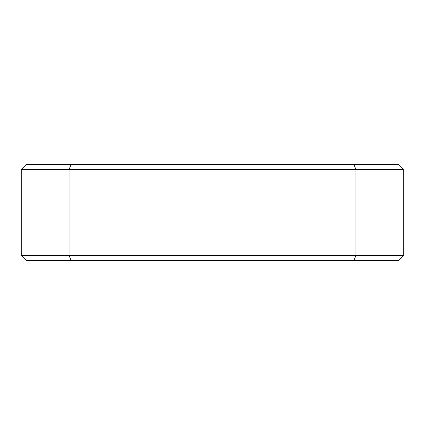 <?xml version="1.0" encoding="UTF-8"?>
<svg xmlns="http://www.w3.org/2000/svg" width="425" height="425" viewBox="0 0 425 425"><rect width="100%" height="100%" fill="white"/><g stroke="black" fill="none" stroke-linecap="round" stroke-linejoin="round"><path stroke-width="0.64" d="M403.75 255.531L398.969 260.312L353.956 260.312L355.938 255.531L355.938 169.469L69.062 169.469L69.062 255.531L403.75 255.531L403.75 169.469L355.938 169.469L353.956 164.688L398.969 164.688L403.75 169.469M353.956 260.312L26.031 260.312L21.25 255.531L21.25 169.469L26.031 164.688L353.956 164.688M71.044 164.688L69.062 169.469L21.25 169.469M21.25 255.531L69.062 255.531L71.044 260.312"/></g></svg>
